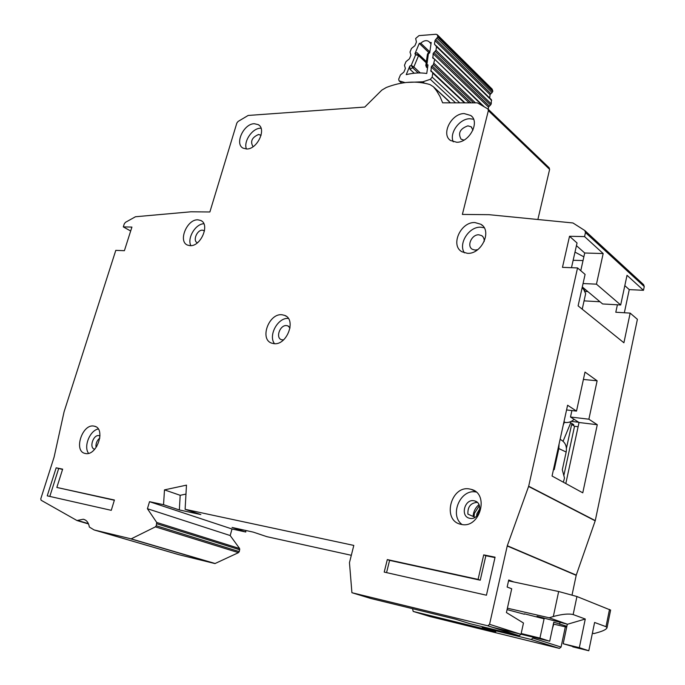 <?xml version="1.0" encoding="UTF-8"?>
<svg xmlns="http://www.w3.org/2000/svg" width="685" height="685" viewBox="0 0 685 685"><rect width="100%" height="100%" fill="white"/><g stroke="black" fill="none" stroke-linecap="round" stroke-linejoin="round"><path stroke-width="1.03" d="M482.488 105.661L434.358 58.936L432.894 58.182L433.151 53.524L435.985 50.228L436.499 46.623L434.478 44.225L435.026 40.432L437.895 36.75L437.261 34.712L436.011 34.267L418.997 35.611L415.667 38.471L416.437 42.025L414.922 45.655L411.514 48.412L409.998 52.043L410.94 55.228L409.39 58.867L406 61.624L404.467 65.272L405.392 68.491L403.859 72.148L400.46 74.888L398.679 79.186L399.047 80.779L401.804 83.099M429.718 42.513L431.19 42.504L429.709 52.805L428.382 53.858L427.979 53.37L429.837 51.897L420.77 43.181C423.809 40.543 426.515 39.995 428.887 41.528L431.002 43.771M437.116 38.326L492.095 92.561L490.109 94.513L489.672 97.981M464.396 102.853L432.749 73.072L432.466 72.208L431.002 71.463L431.285 66.753L433.391 64.638L473.558 102.853M435.249 51.426L490.546 105.01L488.551 106.946L488.268 109.283M406.488 82.448L422.919 81.798L424.383 83.142M455.559 102.844L430.308 79.323L422.919 81.798M405.092 82.611L399.406 80.95M425.813 65.418L427.406 54.38L428.382 53.858L426.524 67.164L425.796 65.52L426.866 64.424L427.971 64.955L426.746 73.492C420.222 72.482 413.38 72.867 406.231 74.648L409.81 66.06L410.007 69.348L414.211 73.218M426.37 61.564L416.959 52.651L414.913 53.824L419.263 43.395L420.77 43.181M430.308 79.323L432.184 77.097L432.749 73.072M434.632 59.783L433.391 64.638M492.095 92.561L492.815 91.079L492.155 89.118L437.458 34.901M490.546 105.01L491.231 103.889L491.385 99.659L436.319 45.869M418.252 72.953L412.884 67.986L411.231 65.392L413.843 66.967L410.007 69.348M414.913 53.824L415.675 54.714L418.509 54.466L418.578 55.588L415.675 54.714L411.231 65.392L409.81 66.06M428.896 52.651L419.263 43.395M563.849 422.302L565.331 422.482C568.541 422.799 571.478 421.746 574.116 419.34M585.452 294.567L585.658 293.634L583.688 289.447L582.087 287.931M570.733 422.765L563.104 441.2M563.267 424.965L564.346 422.362M559.046 444.171L558.84 448.581L566.17 452.023C567.137 446.115 565.116 441.894 560.107 439.35M553.523 469.319L554.199 469.704L558.84 448.581M566.17 452.023L562.308 469.764L564.5 478.087L563.344 482.197M507.397 608.203L549.182 617.784L553.634 616.431C562.214 614.137 568.721 613.512 573.157 614.556L585.273 619.026L579.339 647.667L588.792 650.75L594.597 622.468L606.002 626.681L607.038 627.717C606.456 629.309 603.442 630.885 597.996 632.452L593.955 633.582L592.388 633.214M508.535 580.837L558.943 591.583L576.941 596.524L610.618 610.104M537.049 616.243L544.087 618.812L524.41 613.828M566.863 626.296L553.771 622.194L549.712 641.228L539.943 638.086L544.087 618.812M585.273 619.026L567.488 624.249L537.04 616.277M567.308 624.206L563.19 643.746L572.848 646.512M524.325 614.231L507.08 609.607M521.174 633.522L539.943 638.086M549.712 641.228L521.02 634.233M519.787 633.933L492.387 627.263M566.683 627.169L553.377 624.044M423.929 611.457L435.874 614.385M588.792 650.75L572.78 646.846M579.339 647.667L563.19 643.746M549.182 617.784L567.488 624.249M592.431 633.043L593.955 633.582M463.968 140.117L461.099 139.201C457.76 133.164 460.02 128.712 467.889 125.843L471.16 126.794L472.95 130.116M477.77 249.64L475.099 250.085L472.359 249.306C466.408 246.155 471.742 234.279 478.858 234.801L481.726 235.64L483.053 236.856L484.055 238.962L484.201 241.497M253.108 146.676L253.005 146.616C250.051 141.47 251.917 137.42 258.605 134.474L261.071 135.339M197.443 242.781L197.297 242.721C192.434 240.889 197.066 229.706 202.495 230.16L204.498 230.879M283.487 339.957L281.389 339.683C275.267 337.688 280.088 324.681 286.595 325.598L287.863 325.897L290.038 327.961M190.036 245.667L187.527 245.102C177.757 241.48 187.048 219.003 197.931 219.825L200.705 220.45C210.346 224.175 200.851 246.72 190.036 245.667M203.865 223.764C195.516 223.772 186.868 238.346 190.884 245.65M85.36 453.479L85.12 453.427C73.244 451.364 82.328 423.458 93.931 426.113L94.444 426.216C106.184 428.373 96.927 456.381 85.36 453.479M98.246 428.981C89.821 430.54 83.356 446.714 88.57 453.324M461.39 524.419L460.68 524.265C441.688 520.386 450.953 484.963 469.722 489.022L471.271 489.381C489.732 493.731 479.971 528.88 461.39 524.419M476.144 492.044L476.032 492.027C460.517 488.533 449 515.18 462.067 524.53M273.872 343.656L271.62 343.134C259.298 339.178 268.965 313.019 282.023 314.757L284.66 315.383C296.768 319.501 286.844 345.677 273.872 343.656M288.334 318.431C277.939 317.326 267.963 335.564 274.522 343.699M467.358 253.304L462.007 251.797C449.976 245.564 460.645 221.606 474.962 222.556L480.861 224.269C492.549 230.734 481.512 254.563 467.358 253.304M484.192 227.771L480.724 227.197C469.011 226.444 458.017 243.723 464.404 252.842M456.775 142.266L450.542 140.502C440.789 134.32 451.287 113.53 464.113 113.556L470.775 115.491C480.271 121.836 469.456 142.557 456.775 142.266M473.575 119.224L469.696 118.736C459.344 118.762 449.026 133.335 453.307 141.846M246.746 148.996L243.098 148.157C234.338 143.953 243.706 123.617 254.315 123.72L258.228 124.627C266.85 128.926 257.277 149.313 246.746 148.996M261.036 128.206L260.471 128.215C252.285 128.172 243.235 141.607 246.446 149.005M583.038 260.548L573.148 260.3M574.989 252.114L583.86 256.832M94.753 449.223L94.658 449.206C88.742 448.153 93.263 434.264 99.06 435.626L100.01 435.96M473.994 500.769L474.662 500.915C483.918 503.038 479.157 520.514 469.884 518.339L469.422 518.237C460.029 516.242 464.67 498.689 473.994 500.769M569.526 236.274L562.471 267.356L577.541 267.929L528.674 486.222L507.294 545.731L489.561 624.318L487.771 625.782L351.919 592.713L349.461 562.65L353.811 545.423L185.113 509.306L186.474 485.143L164.486 489.878L163.544 504.691L149.518 501.685L147.421 508.724L156.719 522.449L156.257 525.746L155.401 526.859L131.16 538.864L94.128 529.95L89.35 527.048C88.588 522.578 86.55 519.975 83.219 519.247L76.985 520.531L41.074 500.221L40.792 498.774L54.098 457.109L64.082 411.805L115.791 250.359L124.396 250.693L131.922 227.077L123.309 226.898L124.276 223.867L125.458 222.334L135.476 216.751L190.944 211.793L209.875 211.973L236.839 123.06L238.072 121.459L248.167 115.457L364.771 107.057L381.845 90.103L386.323 87.474C401.864 81.481 416.42 80.522 429.992 84.572L433.399 86.755L436.61 90.814L440.001 96.508L442.647 102.827L477.428 102.861L487.925 108.958L488.362 110.627L462.375 214.431L489.047 214.688L572.951 222.967L584.81 230.528L585.461 232.549L584.562 236.59L569.526 236.274L577.044 242.987L571.478 267.698M495.075 557.188L486.436 595.214L384.208 572.086L387.308 559.585L478.079 579.399L483.713 554.876L495.075 557.188M56.161 467.821L62.652 469.139L56.846 487.446L114.421 500.016L111.27 510.334L47.239 495.846L56.161 467.821L62.549 469.448M99.847 438.049C97.244 440.13 95.934 442.912 95.917 446.406L96.671 446.671M597.277 424.717L588.877 419.203L597.123 380.8L585.007 372.075L576.513 411.094L567.6 405.237L552.05 476.024L582.772 492.823L597.277 424.717L579.03 422.499L565.81 483.55M507.294 545.731L576.248 575.109L595.274 520.609L637.401 319.321L630.166 313.113L615.798 312.24L617.399 304.791M599.983 301.751L584.057 300.869M630.166 313.113L623.907 342.774L578.106 305.861L585.084 274.411L577.541 267.929M624.814 285.645L629.258 289.609L624.343 312.754M584.562 236.59L603.168 253.553L596.455 284.164L620.687 304.979L627.023 275.301L643.48 290.303L629.258 289.609M576.248 575.109L572.061 594.914M565.331 626.852L561.066 647.077L559.405 648.395L429.769 616.483L413.192 611.422L495.752 631.707L482.214 627.486L531.175 639.482L559.405 648.395M351.285 555.287L266.893 536.68L253.253 532.117L232.052 527.459L245.778 532.022L232.018 528.991L230.186 535.55L239.639 548.548L239.288 551.622L156.257 525.746M245.838 530.481L245.778 532.022M94.128 529.95L178.734 554.653L214.962 563.575L238.491 552.649L239.288 551.622M537.896 219.397L549.618 169.392L549.164 167.808L488.105 109.129M643.48 290.303L644.26 286.561L643.609 284.66L585.084 230.785M230.186 535.55L147.421 508.724M413.192 611.422L412.533 608.674M553.797 624.138L552.461 628.333M533.093 637.178L532.887 638.103L531.175 639.482M576.188 575.331L507.225 545.979M513.853 581.967L508.724 580.007L507.148 587.054L511.721 588.766L506.421 612.561L523.477 623.016L520.994 634.319L519.256 635.723L469.876 623.65L455.439 619.154L370.868 598.502L351.919 592.713M528.606 486.47L595.214 520.831M528.674 486.222L595.274 520.609M450.396 102.836L433.365 86.712M123.309 226.898L130.664 231.008M149.518 501.685L232.018 528.991M482.394 626.706L482.214 627.486M185.113 509.306L200.833 514.572L179.342 509.94L180.189 495.306L185.969 494.09M163.544 504.691L179.342 509.94M620.687 304.979L602.603 303.952L582.301 286.947M576.445 245.65L584.716 252.996L580.769 270.703M473.087 516.421C473.446 511.618 475.407 507.679 478.961 504.614M571.247 421.378L578.688 422.277L570.494 417.011L588.877 419.203M571.906 410.555L570.494 417.011M566.435 448.307L571.641 424.435L573.773 424.691L569.612 422.054M571.641 424.435L574.544 426.267L578.123 426.712M597.123 380.8L583.397 379.447M587.893 291.63L585.161 291.493M583.055 283.547L596.455 284.164M477.282 502.37C470.715 502.884 467.581 506.789 467.889 514.11L475.065 517.295M476.614 516.113L476.88 513.801L479.842 508.647M474.046 516.841L474.397 513.356L479.372 505.633M584.733 290.765L585.067 289.267M563.832 475.561L574.544 426.267M566.563 409.938L576.513 411.094M164.486 489.878L180.189 495.306M584.716 252.996L603.168 253.553M483.713 554.876L485.853 555.732L480.245 580.204L389.585 560.39L386.563 572.617M389.585 560.39L387.308 559.585M480.245 580.204L478.079 579.399M485.853 555.732L494.99 557.599M56.846 487.446L114.344 500.255M49.808 496.428L58.636 468.643M490.751 93.58L435.711 39.439M431.97 65.751L471.083 102.853M489.21 106.004L433.853 52.514M459.695 102.844L432.184 77.097M427.577 67.669L426.524 67.164L427.517 68.098M416.959 52.651L426.327 61.864M427.508 68.14L426.301 67.002M437.895 36.75L492.815 91.079M426.19 62.789L418.578 55.588L413.843 66.967L420.282 72.944M437.843 37.136L492.772 91.447M430.719 70.598L432.338 72.122M431.242 66.942L469.182 102.853M490.075 94.693L434.984 40.62M435.891 45.604L434.478 44.225M475.45 102.861L434.119 63.44M436.499 46.623L491.659 100.464M435.985 50.228L491.231 103.889M432.62 57.343L434.153 58.816M433.108 53.721L488.516 107.134M563.995 421.643L565.331 422.482M553.317 616.526L558.66 591.523M560.047 622.348L559.645 624.249M609.504 609.427L606.002 626.681M576.941 596.524L573.157 614.556M77.182 520.6L88.536 523.956L77.251 520.609M88.399 523.631L77.73 520.48M214.936 563.567L130.878 538.898M238.491 552.649L155.401 526.859M131.16 538.864L215.21 563.532M156.719 522.449L239.639 548.548M559.251 648.37L531.021 639.456M532.887 638.103L561.066 647.077M489.561 624.318L520.994 634.319M549.618 169.392L488.362 110.627M433.399 86.755L448.975 101.174M156.839 523.777L239.801 549.79M644.26 286.561L585.461 232.549M487.609 625.756L519.102 635.697M399.047 80.779L401.667 83.125M427.971 53.379L427.414 54.312M465.012 102.853L432.56 72.293M484.047 106.595L434.444 59.021M585.658 293.634L582.224 309.183M607.038 627.717L610.626 610.035M471.742 127.324L471.16 126.794M481.726 235.64L482.6 236.325M260.531 134.928L260.976 135.253M203.847 230.468L204.378 230.776M287.863 325.897L288.676 326.343M99.274 435.669L99.933 435.917M474.662 500.915L476.529 501.788M83.219 519.247L84.649 519.675M214.962 563.575L130.903 538.907M259.118 125.278L258.228 124.627M471.931 116.561L470.775 115.491M482.574 225.648L480.861 224.269M286.27 316.29L284.66 315.383M474.97 491.145L471.271 489.381M95.746 426.712L94.444 426.216M201.758 221.084L200.705 220.45M487.771 625.782L519.256 635.723"/></g></svg>
